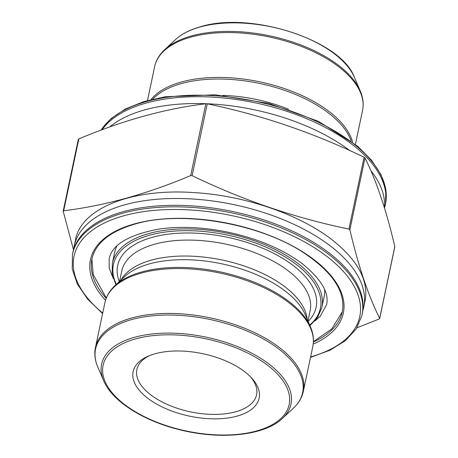 <?xml version="1.0" encoding="UTF-8"?>
<svg xmlns="http://www.w3.org/2000/svg" width="458" height="458" viewBox="0 0 458 458"><rect width="100%" height="100%" fill="white"/><g stroke="black" fill="none" stroke-linecap="round" stroke-linejoin="round"><path stroke-width="0.69" d="M73.52 249.908L63.181 211.144M394.813 246.788L394.807 246.541C386.3 210.268 376.367 180.738 365.015 157.947L364.076 157.231C313.226 132.688 260.957 114.889 207.268 103.829L205.837 103.737C165.046 108.695 122.71 120.425 78.822 138.929L78.329 139.553M63.284 210.949L63.193 211.396L63.685 210.772C104.733 205.745 147.07 194.015 190.7 175.58L192.131 175.672C242.98 200.215 295.244 218.014 348.933 229.069L349.878 229.79C358.385 266.058 368.318 295.593 379.671 318.379L379.178 319.003L356.965 327.791M324.665 289.742A107.058 53.059 11.9 0 1 324.132 296.704L321.877 307.404A107.058 53.059 11.9 0 0 266.293 245.368A107.058 53.059 11.9 0 0 148.993 233.483A107.058 53.059 11.9 0 0 112.365 263.253L114.62 252.553A107.058 53.059 11.9 0 1 116.945 245.969M72.473 254.276L72.793 252.764A147.94 73.326 11.9 0 1 126.792 210.737A147.94 73.326 11.9 0 1 329.875 253.532A147.94 73.326 11.9 0 1 362.318 313.782L362.003 315.287A147.94 73.326 11.9 0 0 285.185 229.555A147.94 73.326 11.9 0 0 123.088 213.136A147.94 73.326 11.9 0 0 72.473 254.276L72.221 268.943L77.362 284.086L87.627 299.126L102.598 313.581M73.675 249.387A147.94 73.326 11.9 0 1 74.236 245.935A147.94 73.326 11.9 0 1 234.118 204.692A147.94 73.326 11.9 0 1 363.761 306.946A147.94 73.326 11.9 0 1 362.873 310.329M75.518 239.5C81.324 208.401 131.623 188.169 193.711 192.589C243.994 195.32 298.473 214.052 331.403 239.253C357.4 259.669 368.656 280.101 365.181 300.545M155.165 353.736A64.383 31.911 11.9 0 1 251.625 377.999A64.383 31.911 11.9 0 1 233.042 417.083A64.383 31.911 11.9 0 1 149.388 399.456A64.383 31.911 11.9 0 1 148.152 356.198A64.383 31.911 11.9 0 1 155.165 353.736M149.692 355.557A61.166 30.314 -168.1 0 0 136.862 369.566A61.166 30.314 -168.1 0 0 190.459 411.845A61.166 30.314 -168.1 0 0 256.566 394.796A61.166 30.314 -168.1 0 0 250.48 376.797M206.066 103.72A147.94 73.326 -168.1 0 0 148.237 108.958A147.94 73.326 -168.1 0 0 144.854 109.851A147.94 73.326 -168.1 0 0 109.645 126.992M384.399 207.766A147.94 73.326 -168.1 0 0 370.871 170.685M349.855 150.63A147.94 73.326 -168.1 0 0 206.741 103.748M384.48 208.029A147.94 73.326 -168.1 0 0 385.207 205.167A147.94 73.326 -168.1 0 0 308.394 119.435A147.94 73.326 -168.1 0 0 146.297 103.016A147.94 73.326 -168.1 0 0 102.1 129.751M78.822 138.929L63.685 210.772M205.837 103.737L190.7 175.58M207.268 103.829L192.131 175.672M364.076 157.231L348.933 229.069M365.015 157.947L349.878 229.79M394.807 246.541L379.671 318.379M282.443 418.394C264.644 435.695 220.109 440.247 178.958 429.564C142.741 420.616 111.981 400.91 103.657 380.718A96.758 47.958 11.9 0 1 134.732 337.243A96.758 47.958 11.9 0 1 254.19 354.498A96.758 47.958 11.9 0 1 282.443 418.394L293.303 408.284A105.804 52.441 -168.1 0 0 209.93 319.466A105.804 52.441 -168.1 0 0 97.8 367.087C94.932 360.412 94.148 353.885 95.453 347.502A106.239 52.653 11.9 0 1 210.262 317.886A106.239 52.653 11.9 0 1 303.356 391.315L312.814 346.431A106.239 52.653 -168.1 0 0 219.72 273.002A106.239 52.653 -168.1 0 0 104.911 302.624L95.453 347.502M141.82 271.92A105.804 52.441 11.9 0 1 310.467 326.852L305.177 314.543A97.634 48.393 11.9 0 0 221.661 263.785A97.634 48.393 11.9 0 0 124.765 276.523L114.964 285.655A105.804 52.441 11.9 0 1 141.82 271.92M121.032 280.004A96.254 47.706 11.9 0 1 222.445 260.075A96.254 47.706 11.9 0 1 307.192 319.232M119.59 281.344L121.782 270.953A96.254 47.706 11.9 0 1 225.805 244.12A96.254 47.706 11.9 0 1 310.158 310.65L307.965 321.041M119.28 281.636A101.407 50.26 11.9 0 1 227.254 237.244A101.407 50.26 11.9 0 1 308.137 321.43M309.711 325.106A105.769 52.424 -168.1 0 0 281.367 254.734A105.769 52.424 -168.1 0 0 149.583 235.2A105.769 52.424 -168.1 0 0 116.355 284.355M313.392 341.994A127.948 63.416 -168.1 0 0 342.321 311.709C345.716 291.998 332.949 272.43 304.026 252.993C259.657 223.43 181.946 210.096 135.219 223.985C110.04 231.359 95.608 243.015 91.921 258.942A127.948 63.416 -168.1 0 0 106.17 298.33M105.5 300.299A129.236 64.051 11.9 0 1 134.646 223.836A129.236 64.051 11.9 0 1 307.152 254.757A129.236 64.051 11.9 0 1 313.209 344.072M310.61 356.908A146.01 72.364 -168.1 0 0 326.102 255.81A146.01 72.364 -168.1 0 0 123.975 215.718A146.01 72.364 -168.1 0 0 102.701 313.095M135.625 338.874A95.087 47.128 -168.1 0 0 164.611 425.058A95.087 47.128 -168.1 0 0 288.174 390.823A95.087 47.128 -168.1 0 0 135.625 338.874M385.207 205.167L385.527 203.661A147.94 73.326 -168.1 0 0 308.709 117.929A147.94 73.326 -168.1 0 0 146.612 101.51A147.94 73.326 -168.1 0 0 101.172 130.095M288.557 109.267A97.634 48.393 -168.1 0 0 222.811 95.413M351.149 141.012A105.804 52.441 -168.1 0 0 181.517 83.539A105.804 52.441 -168.1 0 0 152.732 99.197M150.94 99.632A106.239 52.653 11.9 0 1 181.528 81.959A106.239 52.653 11.9 0 1 286.244 89.207A106.239 52.653 11.9 0 1 352.614 142.135M190.986 37.081A106.239 52.653 -168.1 0 0 154.644 66.616C156.023 60.256 159.378 54.599 164.697 49.653A105.804 52.441 11.9 0 1 191.553 35.919A105.804 52.441 11.9 0 1 360.2 90.85C363.068 97.525 363.852 104.052 362.547 110.43A106.239 52.653 -168.1 0 0 307.387 48.869A106.239 52.653 -168.1 0 0 190.986 37.081M360.2 90.85L354.343 77.213A96.758 47.958 -168.1 0 0 200.117 26.982A96.758 47.958 -168.1 0 0 175.557 39.543L164.697 49.653M314.743 321.121L320.205 316.335L326.525 304.782C329.451 293.074 321.413 279.414 302.417 263.808C282.328 248.849 256.738 238.143 225.645 231.679C201.446 226.991 179.061 226.143 158.485 229.149C128.206 235.006 111.769 244.95 109.17 258.976L109.21 268.165L113.361 278.687M91.892 259.079L93.232 274.663L106.29 298.015M313.409 341.657L331.747 328.947L342.281 311.898M78.318 139.341L63.175 211.184M394.825 246.753L379.682 318.591M103.657 380.718L97.8 367.087M75.587 239.517L74.236 245.935M365.112 300.528L363.761 306.946M112.365 263.253L112.181 273.838L115.903 284.779M309.957 325.672L317.778 317.165L321.877 307.404M312.814 346.431C314.119 340.054 313.335 333.527 310.467 326.852M104.911 302.624C106.29 296.257 109.645 290.601 114.964 285.655M293.303 408.284C298.622 403.332 301.977 397.681 303.356 391.315M310.507 357.395L330.035 350.21L345.498 340.592L356.313 328.815L362.003 315.287M355.402 144.35L362.547 110.43M147.493 100.537L154.644 66.616M101.035 130.146L111.031 118.582L125.423 108.987L143.703 101.642L165.264 96.747L215.266 94.817L268.731 103.411L318.43 121.341L357.652 146.228L371.621 160.294L381.142 174.864L385.859 189.492L385.527 203.661M175.557 39.543C181.631 33.944 189.944 29.684 200.489 26.753C250.738 10.981 341.118 40.207 354.343 77.213"/></g></svg>
